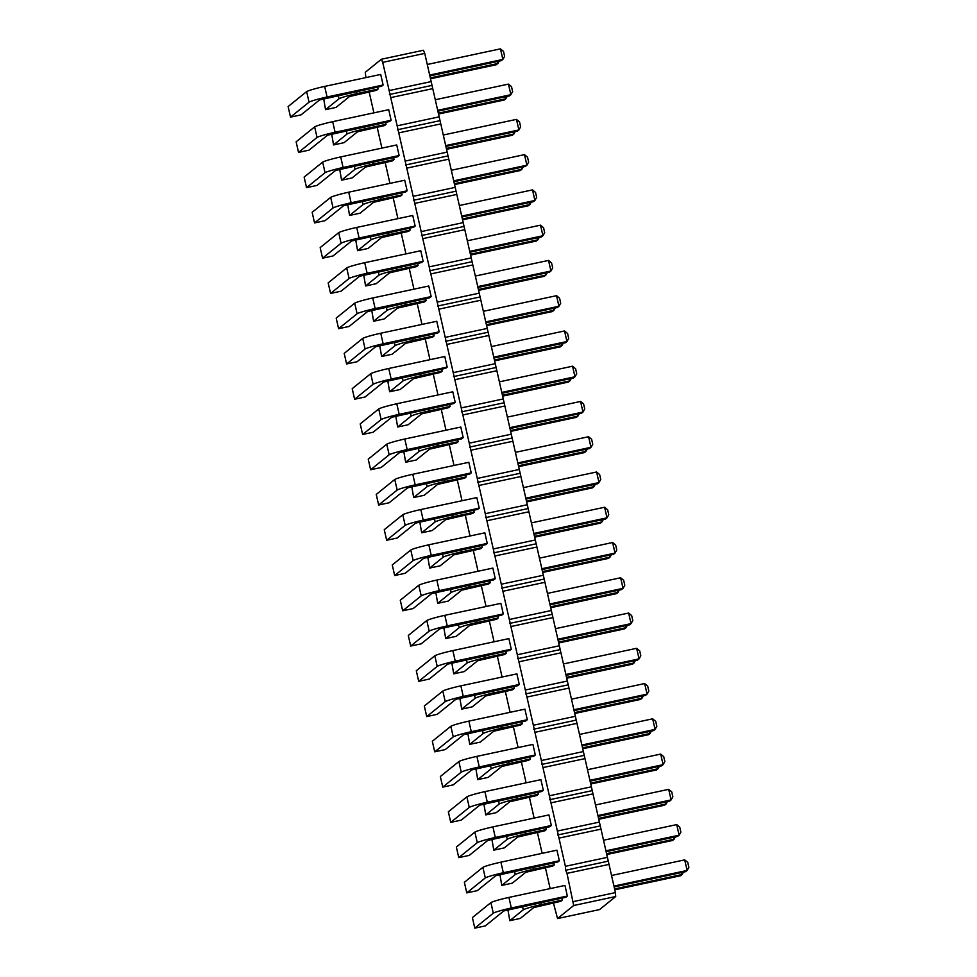<?xml version="1.0" encoding="UTF-8"?>
<svg xmlns="http://www.w3.org/2000/svg" width="977" height="977" viewBox="0 0 977 977"><rect width="100%" height="100%" fill="white"/><g stroke="black" fill="none" stroke-linecap="round" stroke-linejoin="round"><path stroke-width="1.47" d="M553.397 902.907L557.549 918.551L599.573 909.575L615.718 896.532L615.425 892.599L607.413 857.342L565.39 866.318L382.728 62.357L381.421 59.231L365.276 72.274L365.887 77.598M607.706 861.274L565.683 870.251L565.39 866.318M607.413 857.342L424.751 53.381L423.444 50.254L381.421 59.231M609.013 864.401L566.99 873.365L565.683 870.251M601.002 829.131L558.978 838.107M369.135 91.887L373.898 112.856M377.146 127.144L381.909 148.113M385.158 162.414L389.921 183.383M393.169 197.672L397.932 218.64M401.181 232.929L405.943 253.898M409.192 268.199L413.955 289.168M417.203 303.456L421.966 324.425M425.215 338.714L429.978 359.683M433.226 373.983L437.989 394.952M441.238 409.241L446 430.21M449.249 444.498L454.012 465.467M457.26 479.768L462.023 500.737M465.272 515.026L470.035 535.994M473.283 550.283L478.046 571.252M481.295 585.553L486.058 606.522M489.306 620.81L494.069 641.779M497.317 656.068L502.08 677.037M505.329 691.337L510.092 712.306M513.34 726.595L518.103 747.564M521.352 761.852L526.115 782.821M529.363 797.122L534.126 818.091M537.374 832.38L542.137 853.348M545.386 867.637L550.149 888.606M557.549 918.551L573.694 905.508L566.99 873.365M394.073 159.605L392.559 160.826L365.545 167.055L352.074 177.936L341.559 180.183L355.042 169.29A17.574 1.404 -12.8 0 1 373.067 164.099L394.073 159.605L393.621 157.602M402.084 194.875L400.57 196.096L373.556 202.312L360.086 213.194L349.571 215.441L363.053 204.559A17.574 1.404 -12.8 0 1 381.079 199.357L402.084 194.875L401.632 192.872M418.107 265.39L416.593 266.611L389.579 272.839L376.108 283.721L365.593 285.968L379.076 275.074A17.574 1.404 -12.8 0 1 397.102 269.884L418.107 265.39L417.655 263.387M388.638 232.611L389.09 234.614L410.096 230.132L409.644 228.13M410.096 230.132L408.581 231.354L381.567 237.57L368.097 248.451L357.582 250.698L371.065 239.817A17.574 1.404 -12.8 0 1 389.09 234.614M442.141 371.175L440.627 372.396L413.613 378.624L400.143 389.505L389.628 391.753L403.11 380.859A17.574 1.404 -12.8 0 1 421.136 375.669L442.141 371.175L441.689 369.172M412.673 338.396L413.124 340.399L434.13 335.917L433.678 333.914M434.13 335.917L432.616 337.138L405.602 343.354L392.131 354.236L381.616 356.483L395.099 345.602A17.574 1.404 -12.8 0 1 413.124 340.399M404.661 303.139L405.113 305.142L426.119 300.66L425.667 298.657M426.119 300.66L424.604 301.881L397.59 308.097L384.12 318.978L373.605 321.225L387.087 310.344A17.574 1.404 -12.8 0 1 405.113 305.142M452.73 514.708L453.181 516.711L474.187 512.229L473.735 510.226M474.187 512.229L472.673 513.45L445.659 519.666L432.188 530.548L421.673 532.795L435.144 521.913A17.574 1.404 -12.8 0 1 453.181 516.711M444.718 479.451L445.17 481.453L466.176 476.959L465.724 474.956M466.176 476.959L464.661 478.18L437.647 484.409L424.177 495.29L413.662 497.537L427.144 486.644A17.574 1.404 -12.8 0 1 445.17 481.453M458.164 441.702L456.65 442.923L429.636 449.139L416.165 460.02L405.65 462.268L419.133 451.386A17.574 1.404 -12.8 0 1 437.159 446.184L458.164 441.702L457.712 439.699M450.153 406.444L448.638 407.665L421.624 413.882L408.154 424.763L397.639 427.01L411.122 416.129A17.574 1.404 -12.8 0 1 429.147 410.926L450.153 406.444L449.701 404.441M540.843 902.589L541.307 904.592L562.312 900.098L561.86 898.095M562.312 900.098L560.798 901.319L533.784 907.548L520.301 918.429L509.799 920.676L523.269 909.782A17.574 1.404 -12.8 0 1 541.307 904.592M532.831 867.32L533.295 869.322L554.301 864.84L553.849 862.838M554.301 864.84L552.787 866.062L525.773 872.278L512.29 883.159L501.787 885.406L515.258 874.525A17.574 1.404 -12.8 0 1 533.295 869.322M524.82 832.062L525.284 834.065L546.29 829.583L545.838 827.58M546.29 829.583L544.775 830.804L517.761 837.02L504.279 847.902L493.776 850.149L507.246 839.267A17.574 1.404 -12.8 0 1 525.284 834.065M516.809 796.805L517.273 798.807L538.278 794.313L537.826 792.31M538.278 794.313L536.764 795.534L509.75 801.763L496.267 812.644L485.764 814.891L499.235 803.998A17.574 1.404 -12.8 0 1 517.273 798.807M492.774 691.02L493.238 693.023L514.244 688.529L513.792 686.526M514.244 688.529L512.73 689.75L485.716 695.978L472.245 706.859L461.73 709.107L475.201 698.213A17.574 1.404 -12.8 0 1 493.238 693.023M522.255 723.798L520.741 725.019L493.727 731.236L480.257 742.117L469.742 744.364L483.212 733.483A17.574 1.404 -12.8 0 1 501.25 728.28L522.255 723.798L521.803 721.795M530.267 759.056L528.752 760.277L501.738 766.493L488.256 777.374L477.753 779.622L491.223 768.74A17.574 1.404 -12.8 0 1 509.261 763.538L530.267 759.056L529.815 757.053M482.198 547.486L480.684 548.708L453.67 554.924L440.2 565.805L429.685 568.052L443.155 557.171A17.574 1.404 -12.8 0 1 461.193 551.968L482.198 547.486L481.746 545.484M468.74 585.235L469.204 587.238L490.21 582.744L489.758 580.741M490.21 582.744L488.695 583.965L461.681 590.193L448.211 601.075L437.696 603.322L451.166 592.428A17.574 1.404 -12.8 0 1 469.204 587.238M484.763 655.75L485.227 657.753L506.233 653.271L505.781 651.268M506.233 653.271L504.718 654.492L477.704 660.708L464.234 671.59L453.719 673.837L467.189 662.956A17.574 1.404 -12.8 0 1 485.227 657.753M476.752 620.493L477.216 622.496L498.221 618.014L497.769 616.011M498.221 618.014L496.707 619.235L469.693 625.451L456.222 636.332L445.707 638.579L459.178 627.698A17.574 1.404 -12.8 0 1 477.216 622.496M479.231 508.15L476.837 497.574L420.806 509.542L423.2 520.118L479.231 508.15L477.716 509.371L415.677 523.074L397.163 538.034L386.66 540.269L405.174 525.321A17.574 1.404 -12.8 0 1 423.2 520.118M487.242 543.407L484.848 532.831L428.818 544.8L431.211 555.376L487.242 543.407L485.728 544.629L423.688 558.331L405.174 573.291L394.671 575.538L413.186 560.578A17.574 1.404 -12.8 0 1 431.211 555.376M495.254 578.665L492.86 568.089L436.829 580.057L439.223 590.633L495.254 578.665L493.739 579.898L431.7 593.589L413.186 608.549L402.683 610.796L421.197 595.836A17.574 1.404 -12.8 0 1 439.223 590.633M519.288 684.45L516.894 673.874L460.863 685.842L463.257 696.418L519.288 684.45L517.773 685.683L455.734 699.373L437.22 714.334L426.717 716.581L445.231 701.62A17.574 1.404 -12.8 0 1 463.257 696.418M503.265 613.935L500.871 603.359L444.84 615.327L447.234 625.903L503.265 613.935L501.751 615.156L439.711 628.858L421.197 643.819L410.694 646.053L429.208 631.105A17.574 1.404 -12.8 0 1 447.234 625.903M511.276 649.192L508.883 638.616L452.852 650.584L455.245 661.16L511.276 649.192L509.762 650.413L447.722 664.116L429.208 679.076L418.706 681.323L437.22 666.363A17.574 1.404 -12.8 0 1 455.245 661.16M567.356 896.019L564.95 885.443L508.932 897.411L511.325 907.987L567.356 896.019L565.842 897.252L503.802 910.943L485.288 925.903L474.785 928.15L493.3 913.19A17.574 1.404 -12.8 0 1 511.325 907.987M559.345 860.761L556.939 850.185L500.92 862.154L503.314 872.73L559.345 860.761L557.83 861.983L495.791 875.685L477.277 890.645L466.774 892.893L485.288 877.932A17.574 1.404 -12.8 0 1 503.314 872.73M551.333 825.504L548.927 814.928L492.909 826.896L495.302 837.472L551.333 825.504L549.819 826.725L487.779 840.428L469.265 855.388L458.763 857.623L477.277 842.675A17.574 1.404 -12.8 0 1 495.302 837.472M535.311 754.977L532.905 744.401L476.886 756.369L479.28 766.945L535.311 754.977L533.796 756.198L471.757 769.9L453.243 784.861L442.74 787.108L461.254 772.148A17.574 1.404 -12.8 0 1 479.28 766.945M543.322 790.234L540.916 779.658L484.897 791.626L487.291 802.202L543.322 790.234L541.808 791.468L479.768 805.158L461.254 820.118L450.751 822.365L469.265 807.405A17.574 1.404 -12.8 0 1 487.291 802.202M527.299 719.719L524.893 709.143L468.875 721.111L471.268 731.688L527.299 719.719L525.785 720.941L463.745 734.643L445.231 749.603L434.728 751.838L453.243 736.89A17.574 1.404 -12.8 0 1 471.268 731.688M423.151 261.311L420.757 250.735L364.726 262.703L367.132 273.279L423.151 261.311L421.649 262.544L359.609 276.235L341.083 291.195L330.58 293.442L349.094 278.482A17.574 1.404 -12.8 0 1 367.132 273.279M431.162 296.581L428.769 286.005L372.738 297.973L375.144 308.549L431.162 296.581L429.66 297.802L367.621 311.504L349.094 326.465L338.592 328.699L357.106 313.751A17.574 1.404 -12.8 0 1 375.144 308.549M439.174 331.838L436.78 321.262L380.749 333.23L383.155 343.806L439.174 331.838L437.659 333.059L375.632 346.762L357.106 361.722L346.603 363.969L365.117 349.009A17.574 1.404 -12.8 0 1 383.155 343.806M447.185 367.096L444.791 356.52L388.761 368.488L391.166 379.064L447.185 367.096L445.671 368.329L383.643 382.019L365.117 396.98L354.614 399.227L373.129 384.266A17.574 1.404 -12.8 0 1 391.166 379.064M471.219 472.88L468.826 462.304L412.795 474.272L415.188 484.848L471.219 472.88L469.705 474.114L407.665 487.804L389.151 502.764L378.649 505.011L397.163 490.051A17.574 1.404 -12.8 0 1 415.188 484.848M463.208 437.623L460.814 427.047L404.783 439.015L407.189 449.591L463.208 437.623L461.694 438.844L399.654 452.546L381.14 467.507L370.637 469.754L389.151 454.793A17.574 1.404 -12.8 0 1 407.189 449.591M455.197 402.365L452.803 391.789L396.772 403.757L399.178 414.333L455.197 402.365L453.682 403.586L391.643 417.289L373.129 432.249L362.626 434.484L381.14 419.536A17.574 1.404 -12.8 0 1 399.178 414.333M399.129 155.526L396.723 144.95L340.692 156.918L343.098 167.494L399.129 155.526L397.615 156.76L335.575 170.45L317.049 185.41L306.546 187.657L325.06 172.697A17.574 1.404 -12.8 0 1 343.098 167.494M407.128 190.796L404.734 180.22L348.704 192.188L351.109 202.764L407.128 190.796L405.626 192.017L343.586 205.72L325.06 220.68L314.557 222.915L333.072 207.967A17.574 1.404 -12.8 0 1 351.109 202.764M415.14 226.053L412.746 215.477L356.715 227.446L359.121 238.022L415.14 226.053L413.637 227.275L351.598 240.977L333.072 255.937L322.569 258.184L341.083 243.224A17.574 1.404 -12.8 0 1 359.121 238.022M383.106 85.011L380.7 74.435L324.669 86.403L327.075 96.979L383.106 85.011L381.592 86.232L319.552 99.935L301.026 114.895L290.523 117.13L309.037 102.17A17.574 1.404 -12.8 0 1 327.075 96.979M378.05 89.09L376.536 90.311L349.522 96.528L336.051 107.409L325.549 109.656L339.019 98.775A17.574 1.404 -12.8 0 1 357.045 93.572L378.05 89.09L377.598 87.087M364.604 126.827L365.056 128.83L386.062 124.348L385.61 122.345M386.062 124.348L384.547 125.569L357.533 131.785L344.063 142.666L333.56 144.914L347.03 134.032A17.574 1.404 -12.8 0 1 365.056 128.83M391.118 120.269L388.712 109.693L332.681 121.661L335.087 132.237L391.118 120.269L389.603 121.49L327.564 135.192L309.037 150.153L298.535 152.4L317.049 137.439A17.574 1.404 -12.8 0 1 335.087 132.237M424.751 53.381L382.728 62.357M431.162 81.592L389.139 90.568M431.455 85.524L389.432 94.5M432.762 88.638L390.739 97.615M439.174 116.849L397.15 125.825M439.467 120.782L397.444 129.758M440.774 123.896L398.75 132.872M447.185 152.107L405.162 161.083M447.478 156.039L405.455 165.015M448.785 159.166L406.762 168.142M455.197 187.376L413.173 196.353M455.49 191.309L413.466 200.285M456.796 194.423L414.773 203.399M463.208 222.634L421.185 231.61M463.501 226.566L421.478 235.542M464.808 229.68L422.785 238.657M471.219 257.891L429.196 266.868M471.512 261.824L429.489 270.8M472.819 264.95L430.796 273.926M479.231 293.161L437.207 302.137M479.524 297.093L437.501 306.07M480.831 300.208L438.807 309.184M487.242 328.419L445.219 337.395M487.535 332.351L445.512 341.327M488.842 335.465L446.819 344.441M495.254 363.676L453.23 372.652M495.547 367.608L453.523 376.585M496.853 370.735L454.83 379.711M503.265 398.946L461.242 407.922M503.558 402.878L461.535 411.854M504.865 405.992L462.842 414.969M511.276 434.203L469.253 443.179M511.569 438.136L469.546 447.112M512.876 441.262L470.853 450.226M519.288 469.461L477.264 478.437M519.581 473.393L477.558 482.369M520.888 476.52L478.864 485.496M527.299 504.73L485.276 513.707M527.592 508.663L485.569 517.639M528.899 511.777L486.876 520.753M535.311 539.988L493.287 548.964M535.604 543.92L493.58 552.897M536.91 547.047L494.887 556.011M543.322 575.245L501.299 584.222M543.615 579.178L501.592 588.154M544.922 582.304L502.899 591.28M551.333 610.515L509.31 619.491M551.626 614.448L509.603 623.424M552.933 617.562L510.91 626.538M559.345 645.773L517.322 654.749M559.638 649.705L517.615 658.681M560.945 652.831L518.921 661.795M567.356 681.03L525.333 690.006M567.649 684.962L525.626 693.939M568.956 688.089L526.933 697.065M575.368 716.3L533.344 725.276M575.661 720.232L533.637 729.208M576.967 723.346L534.944 732.323M583.379 751.557L541.356 760.533M583.672 755.49L541.649 764.466M584.979 758.616L542.956 767.58M591.39 786.815L549.367 795.791M591.683 790.747L549.66 799.723M592.99 793.874L550.967 802.85M599.402 822.084L557.378 831.061M599.695 826.017L557.672 834.993M615.718 896.532L573.694 905.508M615.425 892.599L573.401 901.576M446.355 148.443L513.841 134.032L512.327 135.253L446.55 149.298M513.389 132.029L513.841 134.032L515.197 131.639M454.366 183.7L521.852 169.29L520.338 170.511L454.561 184.568M521.4 167.287L521.852 169.29L523.208 166.896M470.389 254.228L537.875 239.817L536.361 241.038L470.584 255.082M537.423 237.814L537.875 239.817L539.231 237.423M462.377 218.97L529.864 204.547L528.349 205.768L462.573 219.825M529.412 202.544L529.864 204.547L531.219 202.166M494.423 360.012L561.909 345.602L560.395 346.823L494.618 360.867M561.457 343.599L561.909 345.602L563.265 343.208M486.412 324.755L553.898 310.332L552.384 311.553L486.607 325.61M553.446 308.329L553.898 310.332L555.254 307.95M478.4 289.485L545.887 275.074L544.372 276.296L478.596 290.352M545.435 273.071L545.887 275.074L547.242 272.681M526.469 501.054L593.955 486.644L592.441 487.865L526.664 501.922M593.503 484.641L593.955 486.644L595.311 484.25M518.457 465.797L585.944 451.386L584.429 452.607L518.653 466.652M585.492 449.383L585.944 451.386L587.299 448.993M510.446 430.539L577.932 416.117L576.418 417.338L510.641 431.394M577.48 414.114L577.932 416.117L579.288 413.735M502.434 395.27L569.921 380.859L568.406 382.08L502.63 396.137M569.469 378.856L569.921 380.859L571.276 378.465M614.582 888.936L682.08 874.525L680.566 875.746L614.777 889.791M681.616 872.522L682.08 874.525L683.436 872.131M606.57 853.678L674.069 839.255L672.555 840.476L606.766 854.533M673.605 837.252L674.069 839.255L675.425 836.874M598.559 818.408L666.058 803.998L664.543 805.219L598.754 819.276M665.593 801.995L666.058 803.998L667.413 801.604M590.548 783.151L658.046 768.74L656.532 769.961L590.743 784.006M657.582 766.737L658.046 768.74L659.402 766.347M566.513 677.366L634.012 662.956L632.498 664.177L566.709 678.221M633.56 660.953L634.012 662.956L635.368 660.562M574.525 712.624L642.023 698.213L640.509 699.434L574.72 713.491M641.571 696.21L642.023 698.213L643.379 695.819M582.536 747.893L650.035 733.471L648.52 734.692L582.732 748.748M649.583 731.468L650.035 733.471L651.39 731.089M534.48 536.324L601.966 521.901L600.452 523.122L534.675 537.179M601.514 519.898L601.966 521.901L603.322 519.52M542.491 571.582L609.978 557.171L608.463 558.392L542.675 572.437M609.526 555.168L609.978 557.171L611.333 554.777M558.514 642.109L626.001 627.686L624.486 628.907L558.697 642.964M625.549 625.683L626.001 627.686L627.356 625.304M550.503 606.839L617.989 592.428L616.475 593.65L550.686 607.706M617.537 590.426L617.989 592.428L619.345 590.035M525.809 498.197L598.999 482.565L597.484 483.786L526.005 499.052M523.416 487.621L596.593 471.989L598.999 482.565L600.757 479.475L599.634 474.541L596.593 471.989M531.427 522.878L604.604 507.246L607.01 517.834L605.496 519.056L534.016 534.321M533.821 533.466L607.01 517.834L608.769 514.732L607.645 509.799L604.604 507.246M539.438 558.148L612.616 542.516L615.021 553.092L613.507 554.313L542.027 569.579M541.832 568.724L615.021 553.092L616.78 550.002L615.657 545.056L612.616 542.516M563.473 663.933L636.65 648.301L639.056 658.877L637.541 660.098L566.062 675.363M565.866 674.509L639.056 658.877L640.814 655.787L639.691 650.841L636.65 648.301M547.45 593.405L620.627 577.773L623.033 588.349L621.519 589.571L550.039 604.836M549.843 603.981L623.033 588.349L624.792 585.26L623.668 580.326L620.627 577.773M557.855 639.251L631.044 623.619L629.53 624.84L558.05 640.106M555.461 628.663L628.638 613.031L631.044 623.619L632.803 620.517L631.679 615.583L628.638 613.031M613.935 886.078L687.124 870.446L685.61 871.667L614.13 886.933M611.529 875.502L684.718 859.87L687.124 870.446L688.883 867.356L687.759 862.41L684.718 859.87M605.923 850.82L679.113 835.188L677.598 836.41L606.119 851.675M603.517 840.232L676.707 824.6L679.113 835.188L680.871 832.086L679.748 827.153L676.707 824.6M595.506 804.975L668.695 789.343L671.101 799.919L669.587 801.14L598.107 816.406M597.912 815.551L671.101 799.919L672.86 796.829L671.736 791.895L668.695 789.343M581.889 745.036L655.078 729.404L653.564 730.625L582.084 745.891M579.483 734.448L652.673 718.816L655.078 729.404L656.837 726.302L655.714 721.368L652.673 718.816M587.495 769.717L660.684 754.085L663.09 764.661L661.576 765.883L590.096 781.148M589.9 780.293L663.09 764.661L664.848 761.572L663.725 756.625L660.684 754.085M571.472 699.19L644.661 683.558L647.067 694.134L645.553 695.355L574.073 710.621M573.878 709.766L647.067 694.134L648.826 691.044L647.702 686.11L644.661 683.558M467.336 240.794L540.513 225.162L542.919 235.738L541.405 236.959L469.925 252.225M469.729 251.37L542.919 235.738L544.678 232.648L543.554 227.702L540.513 225.162M477.741 286.627L550.93 270.995L549.416 272.217L477.936 287.482M475.347 276.051L548.524 260.419L550.93 270.995L552.689 267.906L551.565 262.972L548.524 260.419M483.359 311.309L556.536 295.677L558.942 306.265L557.427 307.486L485.948 322.752M485.752 321.897L558.942 306.265L560.7 303.163L559.577 298.229L556.536 295.677M491.37 346.579L564.547 330.947L566.953 341.523L565.439 342.744L493.959 358.009M493.764 357.155L566.953 341.523L568.712 338.433L567.588 333.487L564.547 330.947M515.404 452.363L588.581 436.731L590.987 447.307L589.473 448.528L517.993 463.794M517.798 462.939L590.987 447.307L592.746 444.217L591.622 439.271L588.581 436.731M507.393 417.094L580.57 401.462L582.976 412.05L581.462 413.271L509.982 428.537M509.786 427.682L582.976 412.05L584.735 408.948L583.611 404.014L580.57 401.462M501.775 392.412L574.965 376.78L573.45 378.001L501.97 393.267M499.381 381.836L572.559 366.204L574.965 376.78L576.723 373.69L575.6 368.756L572.559 366.204M443.302 135.009L516.479 119.377L518.885 129.953L517.37 131.174L445.891 146.44M445.707 145.585L518.885 129.953L520.643 126.863L519.52 121.917L516.479 119.377M453.707 180.843L526.896 165.211L525.382 166.432L453.902 181.698M451.313 170.267L524.49 154.635L526.896 165.211L528.655 162.121L527.531 157.187L524.49 154.635M459.324 205.524L532.502 189.892L534.908 200.48L533.393 201.702L461.913 216.967M461.718 216.1L534.908 200.48L536.666 197.378L535.543 192.445L532.502 189.892M427.279 64.482L500.456 48.85L502.862 59.426L501.348 60.647L429.868 75.913M429.685 75.058L502.862 59.426L504.62 56.336L503.497 51.402L500.456 48.85M430.332 77.916L497.818 63.505L496.304 64.726L430.527 78.783M497.366 61.502L497.818 63.505L499.174 61.111M438.343 113.185L505.83 98.762L504.315 99.984L438.539 114.04M505.378 96.76L505.83 98.762L507.185 96.381M437.696 110.316L510.873 94.696L509.359 95.917L437.879 111.183M435.29 99.739L508.467 84.107L510.873 94.696L512.632 91.594L511.508 86.66L508.467 84.107M341.559 180.183L339.678 169.18M372.616 162.097L373.067 164.099M349.571 215.441L347.69 204.449M380.627 197.354L381.079 199.357M365.593 285.968L363.713 274.964M396.65 267.881L397.102 269.884M357.582 250.698L355.701 239.707M420.684 373.666L421.136 375.669M389.628 391.753L387.747 380.749M381.616 356.483L379.735 345.492M373.605 321.225L371.724 310.234M421.673 532.795L419.78 521.803M413.662 497.537L411.769 486.534M436.707 444.181L437.159 446.184M405.65 462.268L403.757 451.276M428.695 408.923L429.147 410.926M397.639 427.01L395.758 416.019M509.799 920.676L507.906 909.672M501.787 885.406L499.894 874.415M493.776 850.149L491.883 839.158M485.764 814.891L483.871 803.888M461.73 709.107L459.837 698.103M469.742 744.364L467.849 733.373M500.786 726.277L501.25 728.28M508.797 761.535L509.261 763.538M477.753 779.622L475.86 768.63M460.741 549.966L461.193 551.968M429.685 568.052L427.792 557.061M437.696 603.322L435.803 592.318M453.719 673.837L451.826 662.846M445.707 638.579L443.814 627.588M386.66 540.269L384.254 529.693L402.768 514.732A17.574 1.404 -12.8 0 1 420.806 509.542M394.671 575.538L392.265 564.95L410.78 550.002A17.574 1.404 -12.8 0 1 428.818 544.8M402.683 610.796L400.277 600.22L418.791 585.26A17.574 1.404 -12.8 0 1 436.829 580.057M426.717 716.581L424.311 706.005L442.825 691.044A17.574 1.404 -12.8 0 1 460.863 685.842M410.694 646.053L408.288 635.477L426.802 620.517A17.574 1.404 -12.8 0 1 444.84 615.327M418.706 681.323L416.3 670.735L434.814 655.787A17.574 1.404 -12.8 0 1 452.852 650.584M474.785 928.15L472.38 917.574L490.894 902.614A17.574 1.404 -12.8 0 1 508.932 897.411M466.774 892.893L464.368 882.304L482.882 867.356A17.574 1.404 -12.8 0 1 500.92 862.154M458.763 857.623L456.357 847.047L474.871 832.086A17.574 1.404 -12.8 0 1 492.909 826.896M442.74 787.108L440.334 776.52L458.848 761.572A17.574 1.404 -12.8 0 1 476.886 756.369M450.751 822.365L448.345 811.789L466.859 796.829A17.574 1.404 -12.8 0 1 484.897 791.626M434.728 751.838L432.322 741.262L450.837 726.302A17.574 1.404 -12.8 0 1 468.875 721.111M330.58 293.442L328.174 282.866L346.701 267.906A17.574 1.404 -12.8 0 1 364.726 262.703M338.592 328.699L336.186 318.123L354.712 303.163A17.574 1.404 -12.8 0 1 372.738 297.973M346.603 363.969L344.197 353.381L362.711 338.433A17.574 1.404 -12.8 0 1 380.749 333.23M354.614 399.227L352.208 388.651L370.723 373.69A17.574 1.404 -12.8 0 1 388.761 368.488M378.649 505.011L376.243 494.435L394.757 479.475A17.574 1.404 -12.8 0 1 412.795 474.272M370.637 469.754L368.231 459.166L386.745 444.217A17.574 1.404 -12.8 0 1 404.783 439.015M362.626 434.484L360.22 423.908L378.734 408.948A17.574 1.404 -12.8 0 1 396.772 403.757M306.546 187.657L304.14 177.081L322.666 162.121A17.574 1.404 -12.8 0 1 340.692 156.918M314.557 222.915L312.151 212.339L330.678 197.378A17.574 1.404 -12.8 0 1 348.704 192.188M322.569 258.184L320.163 247.596L338.689 232.648A17.574 1.404 -12.8 0 1 356.715 227.446M290.523 117.13L288.117 106.554L306.644 91.594A17.574 1.404 -12.8 0 1 324.669 86.403M325.549 109.656L323.656 98.665M356.593 91.569L357.045 93.572M333.56 144.914L331.667 133.922M298.535 152.4L296.129 141.812L314.655 126.863A17.574 1.404 -12.8 0 1 332.681 121.661M354.285 166.005L355.042 169.29M362.296 201.274L363.053 204.559M378.319 271.789L379.076 275.074M370.307 236.532L371.065 239.817M402.353 377.574L403.11 380.859M394.342 342.316L395.099 345.602M386.33 307.059L387.087 310.344M434.399 518.628L435.144 521.913M426.387 483.359L427.144 486.644M418.376 448.101L419.133 451.386M410.364 412.844L411.122 416.129M522.524 906.497L523.269 909.782M514.513 871.24L515.258 874.525M506.501 835.982L507.246 839.267M498.49 800.713L499.235 803.998M474.456 694.928L475.201 698.213M482.467 730.198L483.212 733.483M490.478 765.455L491.223 768.74M442.41 553.886L443.155 557.171M450.421 589.143L451.166 592.428M466.444 659.67L467.189 662.956M458.433 624.413L459.178 627.698M402.768 514.732L405.174 525.321M410.78 550.002L413.186 560.578M418.791 585.26L421.197 595.836M442.825 691.044L445.231 701.62M426.802 620.517L429.208 631.105M434.814 655.787L437.22 666.363M490.894 902.614L493.3 913.19M482.882 867.356L485.288 877.932M474.871 832.086L477.277 842.675M458.848 761.572L461.254 772.148M466.859 796.829L469.265 807.405M450.837 726.302L453.243 736.89M346.701 267.906L349.094 278.482M354.712 303.163L357.106 313.751M362.711 338.433L365.117 349.009M370.723 373.69L373.129 384.266M394.757 479.475L397.163 490.051M386.745 444.217L389.151 454.793M378.734 408.948L381.14 419.536M322.666 162.121L325.06 172.697M330.678 197.378L333.072 207.967M338.689 232.648L341.083 243.224M306.644 91.594L309.037 102.17M338.262 95.49L339.019 98.775M346.273 130.747L347.03 134.032M314.655 126.863L317.049 137.439"/></g></svg>
